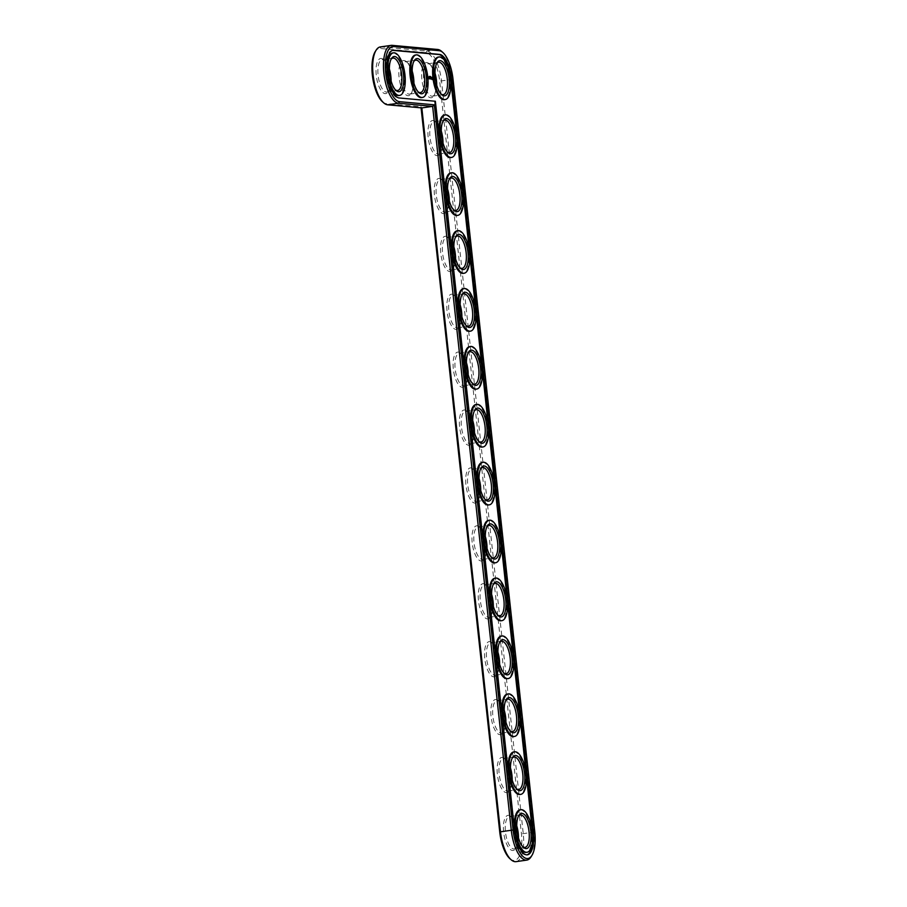 <?xml version="1.0" encoding="UTF-8"?>
<svg xmlns="http://www.w3.org/2000/svg" width="907" height="907" viewBox="0 0 907 907"><rect width="100%" height="100%" fill="white"/><g stroke="black" fill="none" stroke-linecap="round" stroke-linejoin="round"><path stroke-width="0.68" stroke-dasharray="4.54 3.4" d="M382.448 101.731A27.822 10.646 81.8 0 0 386.201 103.602L420.95 106.754L421.075 107.842M509.825 858.6A27.822 10.646 81.8 0 0 521.434 833.896L439.668 81.165A27.822 10.646 81.8 0 0 425.814 52.617L380.214 48.479A27.822 10.646 81.8 0 0 375.237 51.608M435.19 77.095A17.766 6.803 81.8 0 0 429.294 63.773A17.766 6.803 81.8 0 0 421.88 79.544A17.766 6.803 81.8 0 0 433.909 95.779A17.766 6.803 81.8 0 0 435.802 81.335M441.482 134.996A17.766 6.803 81.8 0 0 435.587 121.674A17.766 6.803 81.8 0 0 428.172 137.456A17.766 6.803 81.8 0 0 440.19 153.68A17.766 6.803 81.8 0 0 442.094 139.236M447.763 192.896A17.766 6.803 81.8 0 0 441.879 179.575A17.766 6.803 81.8 0 0 434.464 195.356A17.766 6.803 81.8 0 0 446.482 211.592A17.766 6.803 81.8 0 0 448.375 197.148M454.056 250.797A17.766 6.803 81.8 0 0 448.16 237.475A17.766 6.803 81.8 0 0 440.745 253.257A17.766 6.803 81.8 0 0 452.774 269.492A17.766 6.803 81.8 0 0 454.668 255.048M460.348 308.697A17.766 6.803 81.8 0 0 454.452 295.376A17.766 6.803 81.8 0 0 447.038 311.158A17.766 6.803 81.8 0 0 459.067 327.393A17.766 6.803 81.8 0 0 460.96 312.949M466.64 366.609A17.766 6.803 81.8 0 0 460.745 353.277A17.766 6.803 81.8 0 0 453.33 369.058A17.766 6.803 81.8 0 0 465.359 385.294A17.766 6.803 81.8 0 0 467.252 370.85M472.932 424.51A17.766 6.803 81.8 0 0 467.037 411.188A17.766 6.803 81.8 0 0 459.622 426.959A17.766 6.803 81.8 0 0 471.651 443.194A17.766 6.803 81.8 0 0 473.545 428.75M412.39 75.02A17.766 6.803 81.8 0 0 406.495 61.699A17.766 6.803 81.8 0 0 399.08 77.48A17.766 6.803 81.8 0 0 411.098 93.716A17.766 6.803 81.8 0 0 412.991 79.272M389.579 72.957A17.766 6.803 81.8 0 0 383.684 59.635A17.766 6.803 81.8 0 0 376.269 75.417A17.766 6.803 81.8 0 0 388.298 91.641A17.766 6.803 81.8 0 0 390.191 77.197M479.213 482.411A17.766 6.803 81.8 0 0 473.329 469.089A17.766 6.803 81.8 0 0 465.915 484.871A17.766 6.803 81.8 0 0 477.932 501.095A17.766 6.803 81.8 0 0 479.826 486.651M485.506 540.311A17.766 6.803 81.8 0 0 479.622 526.99A17.766 6.803 81.8 0 0 472.207 542.771A17.766 6.803 81.8 0 0 484.225 559.007A17.766 6.803 81.8 0 0 486.118 544.563M491.798 598.212A17.766 6.803 81.8 0 0 485.903 584.89A17.766 6.803 81.8 0 0 478.488 600.672A17.766 6.803 81.8 0 0 490.517 616.907A17.766 6.803 81.8 0 0 492.41 602.463M498.09 656.112A17.766 6.803 81.8 0 0 492.195 642.791A17.766 6.803 81.8 0 0 484.78 658.573A17.766 6.803 81.8 0 0 496.809 674.808A17.766 6.803 81.8 0 0 498.703 660.364M504.383 714.024A17.766 6.803 81.8 0 0 498.487 700.692A17.766 6.803 81.8 0 0 491.072 716.473A17.766 6.803 81.8 0 0 503.102 732.709A17.766 6.803 81.8 0 0 504.995 718.265M510.675 771.925A17.766 6.803 81.8 0 0 504.78 758.603A17.766 6.803 81.8 0 0 497.365 774.374A17.766 6.803 81.8 0 0 509.383 790.609A17.766 6.803 81.8 0 0 511.276 776.165M516.956 829.826A17.766 6.803 81.8 0 0 511.072 816.504A17.766 6.803 81.8 0 0 503.657 832.275A17.766 6.803 81.8 0 0 515.675 848.51A17.766 6.803 81.8 0 0 517.568 834.066M421.834 107.91L420.95 106.754M516.038 861.65A29.228 11.179 81.8 0 0 523.271 833.76L441.494 81.029A29.228 11.179 81.8 0 0 426.948 51.041L381.348 46.903A29.228 11.179 81.8 0 0 380.328 46.926M434.986 73.15A16.36 6.258 81.8 0 0 430.542 64.885A16.36 6.258 81.8 0 0 427.764 63.796A16.36 6.258 81.8 0 0 423.705 79.408A16.36 6.258 81.8 0 0 432.424 96.187A16.36 6.258 81.8 0 0 434.782 94.362A16.36 6.258 81.8 0 0 436.721 85.179M441.278 131.05A16.36 6.258 81.8 0 0 436.834 122.785A16.36 6.258 81.8 0 0 434.056 121.697A16.36 6.258 81.8 0 0 429.997 137.32A16.36 6.258 81.8 0 0 438.716 154.088A16.36 6.258 81.8 0 0 441.074 152.274A16.36 6.258 81.8 0 0 443.001 143.079M447.559 188.951A16.36 6.258 81.8 0 0 443.115 180.686A16.36 6.258 81.8 0 0 440.337 179.597A16.36 6.258 81.8 0 0 436.29 195.22A16.36 6.258 81.8 0 0 445.008 212A16.36 6.258 81.8 0 0 447.366 210.175A16.36 6.258 81.8 0 0 449.294 200.991M453.851 246.851A16.36 6.258 81.8 0 0 449.407 238.586A16.36 6.258 81.8 0 0 446.629 237.498A16.36 6.258 81.8 0 0 442.582 253.121A16.36 6.258 81.8 0 0 451.301 269.901A16.36 6.258 81.8 0 0 453.659 268.075A16.36 6.258 81.8 0 0 455.586 258.892M460.144 304.752A16.36 6.258 81.8 0 0 455.699 296.487A16.36 6.258 81.8 0 0 452.922 295.399A16.36 6.258 81.8 0 0 448.874 311.022A16.36 6.258 81.8 0 0 457.593 327.801A16.36 6.258 81.8 0 0 459.951 325.976A16.36 6.258 81.8 0 0 461.878 316.792M466.436 362.653A16.36 6.258 81.8 0 0 461.992 354.388A16.36 6.258 81.8 0 0 459.214 353.311A16.36 6.258 81.8 0 0 455.167 368.922A16.36 6.258 81.8 0 0 463.874 385.702A16.36 6.258 81.8 0 0 466.232 383.876A16.36 6.258 81.8 0 0 468.171 374.693M472.728 420.565A16.36 6.258 81.8 0 0 468.284 412.288A16.36 6.258 81.8 0 0 465.506 411.211A16.36 6.258 81.8 0 0 461.448 426.823A16.36 6.258 81.8 0 0 470.166 443.602A16.36 6.258 81.8 0 0 472.524 441.777A16.36 6.258 81.8 0 0 474.463 432.594M412.186 71.075A16.36 6.258 81.8 0 0 407.742 62.81A16.36 6.258 81.8 0 0 404.964 61.721A16.36 6.258 81.8 0 0 400.905 77.344A16.36 6.258 81.8 0 0 409.624 94.124A16.36 6.258 81.8 0 0 411.982 92.299A16.36 6.258 81.8 0 0 413.909 83.115M389.375 69.011A16.36 6.258 81.8 0 0 384.931 60.746A16.36 6.258 81.8 0 0 382.153 59.658A16.36 6.258 81.8 0 0 378.106 75.281A16.36 6.258 81.8 0 0 386.824 92.049A16.36 6.258 81.8 0 0 389.182 90.235A16.36 6.258 81.8 0 0 391.11 81.04M479.021 478.465A16.36 6.258 81.8 0 0 474.576 470.2A16.36 6.258 81.8 0 0 471.799 469.112A16.36 6.258 81.8 0 0 467.74 484.735A16.36 6.258 81.8 0 0 476.458 501.503A16.36 6.258 81.8 0 0 478.817 499.678A16.36 6.258 81.8 0 0 480.744 490.494M485.302 536.366A16.36 6.258 81.8 0 0 480.857 528.101A16.36 6.258 81.8 0 0 478.08 527.012A16.36 6.258 81.8 0 0 474.032 542.635A16.36 6.258 81.8 0 0 482.751 559.415A16.36 6.258 81.8 0 0 485.109 557.59A16.36 6.258 81.8 0 0 487.036 548.406M491.594 594.266A16.36 6.258 81.8 0 0 487.15 586.001A16.36 6.258 81.8 0 0 484.372 584.913A16.36 6.258 81.8 0 0 480.325 600.536A16.36 6.258 81.8 0 0 489.043 617.316A16.36 6.258 81.8 0 0 491.401 615.49A16.36 6.258 81.8 0 0 493.329 606.307M497.886 652.167A16.36 6.258 81.8 0 0 493.442 643.902A16.36 6.258 81.8 0 0 490.664 642.814A16.36 6.258 81.8 0 0 486.617 658.437A16.36 6.258 81.8 0 0 495.335 675.216A16.36 6.258 81.8 0 0 497.682 673.391A16.36 6.258 81.8 0 0 499.621 664.207M504.179 710.068A16.36 6.258 81.8 0 0 499.734 701.803A16.36 6.258 81.8 0 0 496.957 700.726A16.36 6.258 81.8 0 0 492.898 716.337A16.36 6.258 81.8 0 0 501.616 733.117A16.36 6.258 81.8 0 0 503.975 731.291A16.36 6.258 81.8 0 0 505.913 722.108M510.471 767.98A16.36 6.258 81.8 0 0 506.027 759.703A16.36 6.258 81.8 0 0 503.249 758.626A16.36 6.258 81.8 0 0 499.19 774.238A16.36 6.258 81.8 0 0 507.909 791.017A16.36 6.258 81.8 0 0 510.267 789.192A16.36 6.258 81.8 0 0 512.194 780.009M516.752 825.88A16.36 6.258 81.8 0 0 512.308 817.615A16.36 6.258 81.8 0 0 509.53 816.527A16.36 6.258 81.8 0 0 505.482 832.15A16.36 6.258 81.8 0 0 514.201 848.918A16.36 6.258 81.8 0 0 516.559 847.093A16.36 6.258 81.8 0 0 518.487 837.909M531.037 856.832A29.228 11.179 81.8 0 0 534.064 832.207L452.298 79.476A29.228 11.179 81.8 0 0 441.686 51.45M441.063 94.033A16.36 6.258 -98.2 0 1 440.451 93.546A16.36 6.258 -98.2 0 1 434.51 77.855A16.36 6.258 -98.2 0 1 436.199 64.068A16.36 6.258 -98.2 0 1 436.652 63.433M514.552 830.132L513.702 830.256A24.081 9.217 81.8 0 0 526.525 854.938A24.081 9.217 81.8 0 0 526.944 854.859M392.708 50.373A24.081 9.217 81.8 0 0 392.278 50.407A24.081 9.217 81.8 0 0 386.45 74.476A24.081 9.217 81.8 0 0 398.309 98.092L435.371 101.255M513.702 830.256L434.521 101.38M438.251 57.084A21.507 8.231 -98.2 0 1 449.464 77.208A21.507 8.231 -98.2 0 1 444.385 99.668M392.652 52.946A21.507 8.231 -98.2 0 1 403.864 73.07A21.507 8.231 -98.2 0 1 398.774 95.53M415.451 55.021A21.507 8.231 -98.2 0 1 426.664 75.134A21.507 8.231 -98.2 0 1 421.585 97.593M427.889 77.787L427.446 77.208L427.333 78.138L427.22 77.299M444.543 114.985A21.507 8.231 -98.2 0 1 455.756 135.109A21.507 8.231 -98.2 0 1 450.677 157.569M450.836 172.897A21.507 8.231 -98.2 0 1 462.048 193.01A21.507 8.231 -98.2 0 1 456.969 215.469M457.128 230.797A21.507 8.231 -98.2 0 1 468.341 250.91A21.507 8.231 -98.2 0 1 463.25 273.37M463.409 288.698A21.507 8.231 -98.2 0 1 474.622 308.811A21.507 8.231 -98.2 0 1 469.543 331.27M469.701 346.599A21.507 8.231 -98.2 0 1 480.914 366.711A21.507 8.231 -98.2 0 1 475.835 389.182M475.994 404.499A21.507 8.231 -98.2 0 1 487.206 424.612A21.507 8.231 -98.2 0 1 482.127 447.083M482.286 462.4A21.507 8.231 -98.2 0 1 493.499 482.524A21.507 8.231 -98.2 0 1 488.42 504.984M488.578 520.312A21.507 8.231 -98.2 0 1 499.791 540.425A21.507 8.231 -98.2 0 1 494.712 562.884M494.871 578.212A21.507 8.231 -98.2 0 1 506.083 598.325A21.507 8.231 -98.2 0 1 500.993 620.785M501.152 636.113A21.507 8.231 -98.2 0 1 512.364 656.226A21.507 8.231 -98.2 0 1 507.285 678.685M507.444 694.014A21.507 8.231 -98.2 0 1 518.657 714.126A21.507 8.231 -98.2 0 1 513.577 736.597M513.736 751.914A21.507 8.231 -98.2 0 1 524.949 772.027A21.507 8.231 -98.2 0 1 519.87 794.498M520.028 809.815A21.507 8.231 -98.2 0 1 531.241 829.939A21.507 8.231 -98.2 0 1 526.162 852.399M447.344 151.934A16.36 6.258 -98.2 0 1 446.732 151.458A16.36 6.258 -98.2 0 1 440.802 135.767A16.36 6.258 -98.2 0 1 442.491 121.969A16.36 6.258 -98.2 0 1 442.945 121.334M453.636 209.834A16.36 6.258 -98.2 0 1 453.024 209.358A16.36 6.258 -98.2 0 1 447.083 193.667A16.36 6.258 -98.2 0 1 448.784 179.869A16.36 6.258 -98.2 0 1 449.237 179.235M459.928 267.735A16.36 6.258 -98.2 0 1 459.316 267.259A16.36 6.258 -98.2 0 1 453.375 251.568A16.36 6.258 -98.2 0 1 455.076 237.77A16.36 6.258 -98.2 0 1 455.518 237.135M466.221 325.636A16.36 6.258 -98.2 0 1 465.608 325.16A16.36 6.258 -98.2 0 1 459.668 309.468A16.36 6.258 -98.2 0 1 461.357 295.671A16.36 6.258 -98.2 0 1 461.81 295.036M472.513 383.548A16.36 6.258 -98.2 0 1 471.901 383.06A16.36 6.258 -98.2 0 1 465.96 367.369A16.36 6.258 -98.2 0 1 467.649 353.571A16.36 6.258 -98.2 0 1 468.103 352.948M478.794 441.448A16.36 6.258 -98.2 0 1 478.193 440.961A16.36 6.258 -98.2 0 1 472.252 425.27A16.36 6.258 -98.2 0 1 473.942 411.483A16.36 6.258 -98.2 0 1 474.395 410.848M418.252 91.958A16.36 6.258 -98.2 0 1 417.639 91.482A16.36 6.258 -98.2 0 1 411.699 75.791A16.36 6.258 -98.2 0 1 413.399 61.993A16.36 6.258 -98.2 0 1 413.853 61.359M395.452 89.895A16.36 6.258 -98.2 0 1 394.84 89.419A16.36 6.258 -98.2 0 1 388.899 73.728A16.36 6.258 -98.2 0 1 390.6 59.93A16.36 6.258 -98.2 0 1 391.042 59.295M485.086 499.349A16.36 6.258 -98.2 0 1 484.474 498.873A16.36 6.258 -98.2 0 1 478.533 483.17A16.36 6.258 -98.2 0 1 480.234 469.384A16.36 6.258 -98.2 0 1 480.687 468.749M491.379 557.249A16.36 6.258 -98.2 0 1 490.766 556.773A16.36 6.258 -98.2 0 1 484.826 541.082A16.36 6.258 -98.2 0 1 486.526 527.284A16.36 6.258 -98.2 0 1 486.968 526.65M497.671 615.15A16.36 6.258 -98.2 0 1 497.059 614.674A16.36 6.258 -98.2 0 1 491.118 598.983A16.36 6.258 -98.2 0 1 492.807 585.185A16.36 6.258 -98.2 0 1 493.261 584.55M503.963 673.051A16.36 6.258 -98.2 0 1 503.351 672.575A16.36 6.258 -98.2 0 1 497.41 656.883A16.36 6.258 -98.2 0 1 499.099 643.086A16.36 6.258 -98.2 0 1 499.553 642.451M510.256 730.963A16.36 6.258 -98.2 0 1 509.643 730.475A16.36 6.258 -98.2 0 1 503.702 714.784A16.36 6.258 -98.2 0 1 505.392 700.986A16.36 6.258 -98.2 0 1 505.845 700.363M516.537 788.863A16.36 6.258 -98.2 0 1 515.924 788.376A16.36 6.258 -98.2 0 1 509.995 772.685A16.36 6.258 -98.2 0 1 511.684 758.898A16.36 6.258 -98.2 0 1 512.138 758.263M522.829 846.764A16.36 6.258 -98.2 0 1 522.217 846.288A16.36 6.258 -98.2 0 1 516.276 830.585A16.36 6.258 -98.2 0 1 517.976 816.799A16.36 6.258 -98.2 0 1 518.43 816.164M427.934 77.492L428.013 78.195L427.753 77.549M428.909 77.526L429.022 78.739L428.512 77.685M429.85 76.993L428.648 76.914M430.065 77.016L428.864 76.449M429.691 78.104L428.977 78.841M430.179 76.732L429.555 76.902M430.009 78.852L429.544 78.127M429.601 78.784L429.283 77.617L430.031 78.886M430.077 76.653L429.465 76.755M430.269 77.038L429.997 76.483L430.054 77.061M430.564 78.852L430.417 77.719L430.564 78.852M430.927 78.977L430.349 78.898M431.256 79L430.927 77.809M431.891 79.623L431.709 77.344M431.823 79.034L431.868 78.081M387.629 104.804L386.201 103.602M534.801 831.968L521.434 833.896M392.141 45.35L381.348 46.903L380.214 48.479M453.024 79.238L439.668 81.165M437.741 49.488L426.948 51.041L425.814 52.617M399.159 97.967L398.309 98.092M428.898 76.732L428.285 76.778M430.542 64.885L429.294 63.773M434.782 94.362L433.909 95.779M436.834 122.785L435.587 121.674M441.074 152.274L440.19 153.68M443.115 180.686L441.879 179.575M447.366 210.175L446.482 211.592M449.407 238.586L448.16 237.475M453.659 268.075L452.774 269.492M455.699 296.487L454.452 295.376M459.951 325.976L459.067 327.393M461.992 354.388L460.745 353.277M466.232 383.876L465.359 385.294M468.284 412.288L467.037 411.188M472.524 441.777L471.651 443.194M407.742 62.81L406.495 61.699M411.982 92.299L411.098 93.716M384.931 60.746L383.684 59.635M389.182 90.235L388.298 91.641M474.576 470.2L473.329 469.089M478.817 499.678L477.932 501.095M480.857 528.101L479.622 526.99M485.109 557.59L484.225 559.007M487.15 586.001L485.903 584.89M491.401 615.49L490.517 616.907M493.442 643.902L492.195 642.791M497.682 673.391L496.809 674.808M499.734 701.803L498.487 700.692M503.975 731.291L503.102 732.709M506.027 759.703L504.78 758.603M510.267 789.192L509.383 790.609M512.308 817.615L511.072 816.504M516.559 847.093L515.675 848.51M432.424 96.187L443.228 94.634M427.764 63.796L438.557 62.243M440.451 93.546L441.686 94.657M436.199 64.068L437.083 62.651M526.525 854.938L527.375 854.825M392.278 50.407L393.139 50.282M446.732 151.458L447.979 152.569M442.491 121.969L443.376 120.552M453.024 209.358L454.271 210.469M448.784 179.869L449.657 178.452M459.316 267.259L460.563 268.37M455.076 237.77L455.949 236.353M465.608 325.16L466.856 326.271M461.357 295.671L462.241 294.253M471.901 383.06L473.148 384.171M467.649 353.571L468.534 352.154M478.193 440.961L479.429 442.072M473.942 411.483L474.826 410.066M417.639 91.482L418.887 92.593M413.399 61.993L414.284 60.576M394.84 89.419L396.087 90.53M390.6 59.93L391.473 58.513M484.474 498.873L485.721 499.984M480.234 469.384L481.118 467.967M490.766 556.773L492.013 557.884M486.526 527.284L487.399 525.867M497.059 614.674L498.306 615.785M492.807 585.185L493.691 583.768M503.351 672.575L504.598 673.686M499.099 643.086L499.984 641.668M509.643 730.475L510.879 731.586M505.392 700.986L506.276 699.569M515.924 788.376L517.171 789.487M511.684 758.898L512.568 757.481M522.217 846.288L523.464 847.399M517.976 816.799L518.849 815.382M438.716 154.088L449.509 152.535M434.056 121.697L444.849 120.143M445.008 212L455.802 210.435M440.337 179.597L451.142 178.044M451.301 269.901L462.094 268.347M446.629 237.498L457.434 235.945M457.593 327.801L468.386 326.248M452.922 295.399L463.715 293.845M463.874 385.702L474.678 384.149M459.214 353.311L470.007 351.746M470.166 443.602L480.971 442.049M465.506 411.211L476.3 409.658M409.624 94.124L420.417 92.571M404.964 61.721L415.757 60.168M386.824 92.049L397.617 90.496M382.153 59.658L392.958 58.105M476.458 501.503L487.252 499.95M471.799 469.112L482.592 467.558M482.751 559.415L493.544 557.85M478.08 527.012L488.884 525.459M489.043 617.316L499.836 615.762M484.372 584.913L495.165 583.36M495.335 675.216L506.129 673.663M490.664 642.814L501.458 641.26M501.616 733.117L512.421 731.564M496.957 700.726L507.75 699.161M507.909 791.017L518.702 789.464M503.249 758.626L514.042 757.073M514.201 848.918L524.994 847.365M509.53 816.527L520.335 814.974"/><path stroke-width="1.36" d="M421.075 107.842L499.734 831.923A27.822 10.646 81.8 0 0 509.825 858.6L511.072 859.711A29.228 11.179 81.8 0 0 516.038 861.65L526.831 860.097A29.228 11.179 81.8 0 0 531.037 856.832L531.921 855.426A27.822 10.646 81.8 0 0 534.801 831.968L453.024 79.238A27.822 10.646 81.8 0 0 442.933 52.561A27.822 10.646 81.8 0 0 439.181 50.69L393.57 46.552A27.822 10.646 81.8 0 0 385.713 73.127A27.822 10.646 81.8 0 0 399.568 101.675L434.317 104.827L513.09 829.996A27.822 10.646 81.8 0 0 531.921 855.426M442.933 52.561L441.686 51.45A29.228 11.179 81.8 0 0 437.741 49.488L392.141 45.35A29.228 11.179 81.8 0 0 391.121 45.373L380.328 46.926A29.228 11.179 81.8 0 0 376.11 50.191L375.237 51.608A27.822 10.646 81.8 0 0 372.664 77.56A27.822 10.646 81.8 0 0 382.448 101.731L383.695 102.842A29.228 11.179 81.8 0 0 387.629 104.804L421.834 107.91L500.471 831.685A29.228 11.179 81.8 0 0 511.072 859.711M435.802 81.335A17.766 6.803 81.8 0 0 435.19 77.095M442.094 139.236A17.766 6.803 81.8 0 0 441.482 134.996M448.375 197.148A17.766 6.803 81.8 0 0 447.763 192.896M454.668 255.048A17.766 6.803 81.8 0 0 454.056 250.797M460.96 312.949A17.766 6.803 81.8 0 0 460.348 308.697M467.252 370.85A17.766 6.803 81.8 0 0 466.64 366.609M473.545 428.75A17.766 6.803 81.8 0 0 472.932 424.51M412.991 79.272A17.766 6.803 81.8 0 0 412.39 75.02M390.191 77.197A17.766 6.803 81.8 0 0 389.579 72.957M479.826 486.651A17.766 6.803 81.8 0 0 479.213 482.411M486.118 544.563A17.766 6.803 81.8 0 0 485.506 540.311M492.41 602.463A17.766 6.803 81.8 0 0 491.798 598.212M498.703 660.364A17.766 6.803 81.8 0 0 498.09 656.112M504.995 718.265A17.766 6.803 81.8 0 0 504.383 714.024M511.276 776.165A17.766 6.803 81.8 0 0 510.675 771.925M517.568 834.066A17.766 6.803 81.8 0 0 516.956 829.826M376.11 50.191A29.228 11.179 81.8 0 0 373.423 77.446A29.228 11.179 81.8 0 0 383.695 102.842M436.721 85.179A16.36 6.258 81.8 0 0 434.986 73.15M443.001 143.079A16.36 6.258 81.8 0 0 441.278 131.05M449.294 200.991A16.36 6.258 81.8 0 0 447.559 188.951M455.586 258.892A16.36 6.258 81.8 0 0 453.851 246.851M461.878 316.792A16.36 6.258 81.8 0 0 460.144 304.752M468.171 374.693A16.36 6.258 81.8 0 0 466.436 362.653M474.463 432.594A16.36 6.258 81.8 0 0 472.728 420.565M413.909 83.115A16.36 6.258 81.8 0 0 412.186 71.075M391.11 81.04A16.36 6.258 81.8 0 0 389.375 69.011M480.744 490.494A16.36 6.258 81.8 0 0 479.021 478.465M487.036 548.406A16.36 6.258 81.8 0 0 485.302 536.366M493.329 606.307A16.36 6.258 81.8 0 0 491.594 594.266M499.621 664.207A16.36 6.258 81.8 0 0 497.886 652.167M505.913 722.108A16.36 6.258 81.8 0 0 504.179 710.068M512.194 780.009A16.36 6.258 81.8 0 0 510.471 767.98M518.487 837.909A16.36 6.258 81.8 0 0 516.752 825.88M421.834 107.91L432.639 106.357L511.265 830.132A29.228 11.179 81.8 0 0 526.831 860.097M391.121 45.373A29.228 11.179 81.8 0 0 384.035 74.578A29.228 11.179 81.8 0 0 398.434 103.251L432.639 106.357L434.317 104.827M436.652 63.433A16.36 6.258 -98.2 0 1 438.557 62.243A16.36 6.258 -98.2 0 1 447.094 77.549A16.36 6.258 -98.2 0 1 443.228 94.634A16.36 6.258 -98.2 0 1 441.063 94.033M435.247 77.628A17.766 6.803 -98.2 0 1 437.083 62.651A17.766 6.803 -98.2 0 1 448.908 77.288A17.766 6.803 -98.2 0 1 441.686 94.657A17.766 6.803 -98.2 0 1 435.247 77.628M514.552 830.132A24.081 9.217 81.8 0 0 527.375 854.825A24.081 9.217 81.8 0 0 533.339 831.832L451.573 79.102A24.081 9.217 81.8 0 0 439.578 54.397L393.978 50.259A24.081 9.217 81.8 0 0 393.139 50.282A24.081 9.217 81.8 0 0 387.3 74.351A24.081 9.217 81.8 0 0 399.159 97.967L435.371 101.255L514.552 830.132M433.784 77.492A21.507 8.231 -98.2 0 1 439.113 56.96A21.507 8.231 -98.2 0 1 450.325 77.084A21.507 8.231 -98.2 0 1 445.235 99.543A21.507 8.231 -98.2 0 1 433.784 77.492M526.944 854.859A24.081 9.217 81.8 0 0 532.488 831.957L450.711 79.226A24.081 9.217 81.8 0 0 438.727 54.522L393.116 50.384A24.081 9.217 81.8 0 0 392.708 50.373M445.235 99.543L444.385 99.668A21.507 8.231 -98.2 0 1 432.922 77.617A21.507 8.231 -98.2 0 1 438.251 57.084L439.113 56.96M399.636 95.405L398.774 95.53A21.507 8.231 -98.2 0 1 387.323 73.478A21.507 8.231 -98.2 0 1 392.652 52.946L393.502 52.833A21.507 8.231 -98.2 0 1 404.715 72.945A21.507 8.231 -98.2 0 1 399.636 95.405A21.507 8.231 -98.2 0 1 388.173 73.354A21.507 8.231 -98.2 0 1 393.502 52.833M422.435 97.468L421.585 97.593A21.507 8.231 -98.2 0 1 410.123 75.542A21.507 8.231 -98.2 0 1 415.451 55.021L416.302 54.896A21.507 8.231 -98.2 0 1 427.514 75.009A21.507 8.231 -98.2 0 1 422.435 97.468A21.507 8.231 -98.2 0 1 410.984 75.428A21.507 8.231 -98.2 0 1 416.302 54.896M427.968 77.514L428.229 78.172L428.149 77.458M428.603 78.762L428.455 77.492L428.603 78.762M429.045 78.807L428.909 77.526L429.045 78.807M429.192 78.818L429.328 77.571L429.192 78.818M429.408 76.403L429.578 76.97L429.51 76.392M429.748 78.093L430.031 78.886L429.691 78.104M430.474 78.932L430.054 77.639L430.474 78.932M430.269 77.038L430.213 76.449L430.269 77.038M430.542 76.483L430.632 77.072L430.576 76.483M430.916 78.83L430.621 77.685L430.734 78.954M431.358 78.841L430.984 77.719L431.052 78.886M432.254 79.521L431.766 77.299L432.027 79.567M451.527 157.444L450.677 157.569A21.507 8.231 -98.2 0 1 439.215 135.517A21.507 8.231 -98.2 0 1 444.543 114.985L445.394 114.872A21.507 8.231 -98.2 0 1 456.606 134.984A21.507 8.231 -98.2 0 1 451.527 157.444A21.507 8.231 -98.2 0 1 440.076 135.392A21.507 8.231 -98.2 0 1 445.394 114.872M457.82 215.344L456.969 215.469A21.507 8.231 -98.2 0 1 445.507 193.418A21.507 8.231 -98.2 0 1 450.836 172.897L451.686 172.772A21.507 8.231 -98.2 0 1 462.899 192.885A21.507 8.231 -98.2 0 1 457.82 215.344A21.507 8.231 -98.2 0 1 446.369 193.293A21.507 8.231 -98.2 0 1 451.686 172.772M464.112 273.245L463.25 273.37A21.507 8.231 -98.2 0 1 451.799 251.318A21.507 8.231 -98.2 0 1 457.128 230.797L457.978 230.673A21.507 8.231 -98.2 0 1 469.191 250.785A21.507 8.231 -98.2 0 1 464.112 273.245A21.507 8.231 -98.2 0 1 452.65 251.194A21.507 8.231 -98.2 0 1 457.978 230.673M470.404 331.157L469.543 331.27A21.507 8.231 -98.2 0 1 458.092 309.23A21.507 8.231 -98.2 0 1 463.409 288.698L464.271 288.573A21.507 8.231 -98.2 0 1 475.483 308.686A21.507 8.231 -98.2 0 1 470.404 331.157A21.507 8.231 -98.2 0 1 458.942 309.106A21.507 8.231 -98.2 0 1 464.271 288.573M476.697 389.058L475.835 389.182A21.507 8.231 -98.2 0 1 464.384 367.131A21.507 8.231 -98.2 0 1 469.701 346.599L470.563 346.474A21.507 8.231 -98.2 0 1 481.776 366.587A21.507 8.231 -98.2 0 1 476.697 389.058A21.507 8.231 -98.2 0 1 465.234 367.006A21.507 8.231 -98.2 0 1 470.563 346.474M482.978 446.958L482.127 447.083A21.507 8.231 -98.2 0 1 470.665 425.032A21.507 8.231 -98.2 0 1 475.994 404.499L476.855 404.375A21.507 8.231 -98.2 0 1 488.068 424.499A21.507 8.231 -98.2 0 1 482.978 446.958A21.507 8.231 -98.2 0 1 471.527 424.907A21.507 8.231 -98.2 0 1 476.855 404.375M489.27 504.859L488.42 504.984A21.507 8.231 -98.2 0 1 476.957 482.932A21.507 8.231 -98.2 0 1 482.286 462.4L483.136 462.275A21.507 8.231 -98.2 0 1 494.349 482.399A21.507 8.231 -98.2 0 1 489.27 504.859A21.507 8.231 -98.2 0 1 477.819 482.807A21.507 8.231 -98.2 0 1 483.136 462.275M495.562 562.759L494.712 562.884A21.507 8.231 -98.2 0 1 483.25 540.833A21.507 8.231 -98.2 0 1 488.578 520.312L489.429 520.187A21.507 8.231 -98.2 0 1 500.641 540.3A21.507 8.231 -98.2 0 1 495.562 562.759A21.507 8.231 -98.2 0 1 484.1 540.708A21.507 8.231 -98.2 0 1 489.429 520.187M501.854 620.66L500.993 620.785A21.507 8.231 -98.2 0 1 489.542 598.733A21.507 8.231 -98.2 0 1 494.871 578.212L495.721 578.088A21.507 8.231 -98.2 0 1 506.934 598.201A21.507 8.231 -98.2 0 1 501.854 620.66A21.507 8.231 -98.2 0 1 490.392 598.609A21.507 8.231 -98.2 0 1 495.721 578.088M508.147 678.572L507.285 678.685A21.507 8.231 -98.2 0 1 495.834 656.634A21.507 8.231 -98.2 0 1 501.152 636.113L502.013 635.988A21.507 8.231 -98.2 0 1 513.226 656.101A21.507 8.231 -98.2 0 1 508.147 678.572A21.507 8.231 -98.2 0 1 496.685 656.521A21.507 8.231 -98.2 0 1 502.013 635.988M514.428 736.473L513.577 736.597A21.507 8.231 -98.2 0 1 502.115 714.546A21.507 8.231 -98.2 0 1 507.444 694.014L508.305 693.889A21.507 8.231 -98.2 0 1 519.518 714.002A21.507 8.231 -98.2 0 1 514.428 736.473A21.507 8.231 -98.2 0 1 502.977 714.421A21.507 8.231 -98.2 0 1 508.305 693.889M520.72 794.373L519.87 794.498A21.507 8.231 -98.2 0 1 508.408 772.447A21.507 8.231 -98.2 0 1 513.736 751.914L514.586 751.79A21.507 8.231 -98.2 0 1 525.799 771.914A21.507 8.231 -98.2 0 1 520.72 794.373A21.507 8.231 -98.2 0 1 509.269 772.322A21.507 8.231 -98.2 0 1 514.586 751.79M527.012 852.274L526.162 852.399A21.507 8.231 -98.2 0 1 514.7 830.347A21.507 8.231 -98.2 0 1 520.028 809.815L520.879 809.69A21.507 8.231 -98.2 0 1 532.092 829.814A21.507 8.231 -98.2 0 1 527.012 852.274A21.507 8.231 -98.2 0 1 515.55 830.222A21.507 8.231 -98.2 0 1 520.879 809.69M441.528 135.528A17.766 6.803 -98.2 0 1 443.376 120.552A17.766 6.803 -98.2 0 1 455.189 135.188A17.766 6.803 -98.2 0 1 447.979 152.569A17.766 6.803 -98.2 0 1 441.528 135.528M442.945 121.334A16.36 6.258 -98.2 0 1 444.849 120.143A16.36 6.258 -98.2 0 1 453.375 135.449A16.36 6.258 -98.2 0 1 449.509 152.535A16.36 6.258 -98.2 0 1 447.344 151.934M447.82 193.429A17.766 6.803 -98.2 0 1 449.657 178.452A17.766 6.803 -98.2 0 1 461.482 193.089A17.766 6.803 -98.2 0 1 454.271 210.469A17.766 6.803 -98.2 0 1 447.82 193.429M449.237 179.235A16.36 6.258 -98.2 0 1 451.142 178.044A16.36 6.258 -98.2 0 1 459.668 193.35A16.36 6.258 -98.2 0 1 455.802 210.435A16.36 6.258 -98.2 0 1 453.636 209.834M454.112 251.33A17.766 6.803 -98.2 0 1 455.949 236.353A17.766 6.803 -98.2 0 1 467.774 250.99A17.766 6.803 -98.2 0 1 460.563 268.37A17.766 6.803 -98.2 0 1 454.112 251.33M455.518 237.135A16.36 6.258 -98.2 0 1 457.434 235.945A16.36 6.258 -98.2 0 1 465.96 251.25A16.36 6.258 -98.2 0 1 462.094 268.347A16.36 6.258 -98.2 0 1 459.928 267.735M460.405 309.23A17.766 6.803 -98.2 0 1 462.241 294.253A17.766 6.803 -98.2 0 1 474.066 308.89A17.766 6.803 -98.2 0 1 466.856 326.271A17.766 6.803 -98.2 0 1 460.405 309.23M461.81 295.036A16.36 6.258 -98.2 0 1 463.715 293.845A16.36 6.258 -98.2 0 1 472.252 309.151A16.36 6.258 -98.2 0 1 468.386 326.248A16.36 6.258 -98.2 0 1 466.221 325.636M466.697 367.131A17.766 6.803 -98.2 0 1 468.534 352.154A17.766 6.803 -98.2 0 1 480.359 366.791A17.766 6.803 -98.2 0 1 473.148 384.171A17.766 6.803 -98.2 0 1 466.697 367.131M468.103 352.948A16.36 6.258 -98.2 0 1 470.007 351.746A16.36 6.258 -98.2 0 1 478.545 367.052A16.36 6.258 -98.2 0 1 474.678 384.149A16.36 6.258 -98.2 0 1 472.513 383.548M472.978 425.043A17.766 6.803 -98.2 0 1 474.826 410.066A17.766 6.803 -98.2 0 1 486.651 424.703A17.766 6.803 -98.2 0 1 479.429 442.072A17.766 6.803 -98.2 0 1 472.978 425.043M474.395 410.848A16.36 6.258 -98.2 0 1 476.3 409.658A16.36 6.258 -98.2 0 1 484.837 424.964A16.36 6.258 -98.2 0 1 480.971 442.049A16.36 6.258 -98.2 0 1 478.794 441.448M412.436 75.553A17.766 6.803 -98.2 0 1 414.284 60.576A17.766 6.803 -98.2 0 1 426.097 75.213A17.766 6.803 -98.2 0 1 418.887 92.593A17.766 6.803 -98.2 0 1 412.436 75.553M413.853 61.359A16.36 6.258 -98.2 0 1 415.757 60.168A16.36 6.258 -98.2 0 1 424.283 75.474A16.36 6.258 -98.2 0 1 420.417 92.571A16.36 6.258 -98.2 0 1 418.252 91.958M389.636 73.49A17.766 6.803 -98.2 0 1 391.473 58.513A17.766 6.803 -98.2 0 1 403.298 73.15A17.766 6.803 -98.2 0 1 396.087 90.53A17.766 6.803 -98.2 0 1 389.636 73.49M391.042 59.295A16.36 6.258 -98.2 0 1 392.958 58.105A16.36 6.258 -98.2 0 1 401.484 73.41A16.36 6.258 -98.2 0 1 397.617 90.496A16.36 6.258 -98.2 0 1 395.452 89.895M479.27 482.943A17.766 6.803 -98.2 0 1 481.118 467.967A17.766 6.803 -98.2 0 1 492.932 482.603A17.766 6.803 -98.2 0 1 485.721 499.984A17.766 6.803 -98.2 0 1 479.27 482.943M480.687 468.749A16.36 6.258 -98.2 0 1 482.592 467.558A16.36 6.258 -98.2 0 1 491.118 482.864A16.36 6.258 -98.2 0 1 487.252 499.95A16.36 6.258 -98.2 0 1 485.086 499.349M485.562 540.844A17.766 6.803 -98.2 0 1 487.399 525.867A17.766 6.803 -98.2 0 1 499.224 540.504A17.766 6.803 -98.2 0 1 492.013 557.884A17.766 6.803 -98.2 0 1 485.562 540.844M486.968 526.65A16.36 6.258 -98.2 0 1 488.884 525.459A16.36 6.258 -98.2 0 1 497.41 540.765A16.36 6.258 -98.2 0 1 493.544 557.85A16.36 6.258 -98.2 0 1 491.379 557.249M491.855 598.745A17.766 6.803 -98.2 0 1 493.691 583.768A17.766 6.803 -98.2 0 1 505.516 598.405A17.766 6.803 -98.2 0 1 498.306 615.785A17.766 6.803 -98.2 0 1 491.855 598.745M493.261 584.55A16.36 6.258 -98.2 0 1 495.165 583.36A16.36 6.258 -98.2 0 1 503.702 598.665A16.36 6.258 -98.2 0 1 499.836 615.762A16.36 6.258 -98.2 0 1 497.671 615.15M498.147 656.645A17.766 6.803 -98.2 0 1 499.984 641.668A17.766 6.803 -98.2 0 1 511.809 656.305A17.766 6.803 -98.2 0 1 504.598 673.686A17.766 6.803 -98.2 0 1 498.147 656.645M499.553 642.451A16.36 6.258 -98.2 0 1 501.458 641.26A16.36 6.258 -98.2 0 1 509.995 656.566A16.36 6.258 -98.2 0 1 506.129 673.663A16.36 6.258 -98.2 0 1 503.963 673.051M504.439 714.546A17.766 6.803 -98.2 0 1 506.276 699.569A17.766 6.803 -98.2 0 1 518.101 714.206A17.766 6.803 -98.2 0 1 510.879 731.586A17.766 6.803 -98.2 0 1 504.439 714.546M505.845 700.363A16.36 6.258 -98.2 0 1 507.75 699.161A16.36 6.258 -98.2 0 1 516.287 714.467A16.36 6.258 -98.2 0 1 512.421 731.564A16.36 6.258 -98.2 0 1 510.256 730.963M510.72 772.458A17.766 6.803 -98.2 0 1 512.568 757.481A17.766 6.803 -98.2 0 1 524.382 772.118A17.766 6.803 -98.2 0 1 517.171 789.487A17.766 6.803 -98.2 0 1 510.72 772.458M512.138 758.263A16.36 6.258 -98.2 0 1 514.042 757.073A16.36 6.258 -98.2 0 1 522.568 772.379A16.36 6.258 -98.2 0 1 518.702 789.464A16.36 6.258 -98.2 0 1 516.537 788.863M517.013 830.359A17.766 6.803 -98.2 0 1 518.849 815.382A17.766 6.803 -98.2 0 1 530.674 830.018A17.766 6.803 -98.2 0 1 523.464 847.399A17.766 6.803 -98.2 0 1 517.013 830.359M518.43 816.164A16.36 6.258 -98.2 0 1 520.335 814.974A16.36 6.258 -98.2 0 1 528.86 830.279A16.36 6.258 -98.2 0 1 524.994 847.365A16.36 6.258 -98.2 0 1 522.829 846.764M432.083 78.047L431.936 78.954L432.14 78.093M431.913 77.866L431.653 78.864M513.09 829.996L499.734 831.923M387.629 104.804L398.434 103.251L399.568 101.675M392.141 45.35L393.57 46.552M437.741 49.488L439.181 50.69M533.339 831.832L532.488 831.957M451.573 79.102L450.711 79.226M439.578 54.397L438.727 54.522M393.978 50.259L393.116 50.384"/></g></svg>
